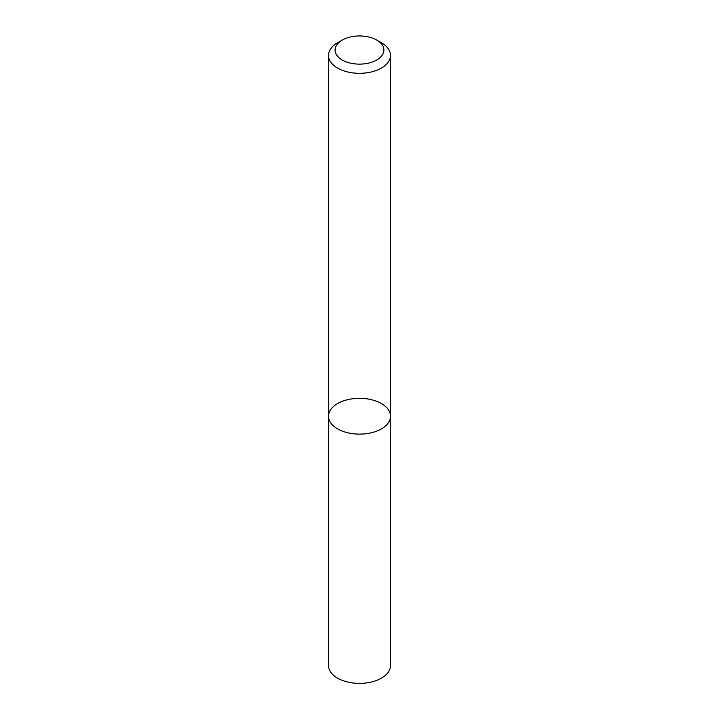 <?xml version="1.0" encoding="UTF-8"?>
<svg xmlns="http://www.w3.org/2000/svg" width="719" height="719" viewBox="0 0 719 719"><rect width="100%" height="100%" fill="white"/><g stroke="black" fill="none" stroke-linecap="round" stroke-linejoin="round"><path stroke-width="1.08" d="M381.421 428.884A30.998 17.894 180 0 1 347.637 432.757A30.998 17.894 180 0 1 328.502 416.229A30.998 17.894 180 0 1 359.5 398.326A30.998 17.894 180 0 1 390.498 416.229A30.998 17.894 180 0 1 381.421 428.884A30.998 17.894 180 0 1 347.637 432.757A30.998 17.894 180 0 1 328.502 416.229L328.502 665.497A30.998 17.894 180 0 0 347.637 682.034A30.998 17.894 180 0 0 381.421 678.152A30.998 17.894 180 0 0 390.498 665.497L390.498 416.229A30.998 17.894 180 0 1 381.421 428.884M376.756 40.075L381.421 42.772A30.998 17.894 180 0 1 390.498 55.426A30.998 17.894 180 0 1 381.421 68.08A30.998 17.894 180 0 1 347.637 71.954A30.998 17.894 180 0 1 328.502 55.426A30.998 17.894 180 0 1 337.579 42.772L342.244 40.075A24.401 14.092 180 0 1 376.756 40.075A24.401 14.092 180 0 1 376.756 60.001A24.401 14.092 180 0 1 342.244 60.001A24.401 14.092 180 0 1 342.244 40.075M328.502 55.426L328.502 416.229M390.498 55.426L390.498 416.229"/></g></svg>
